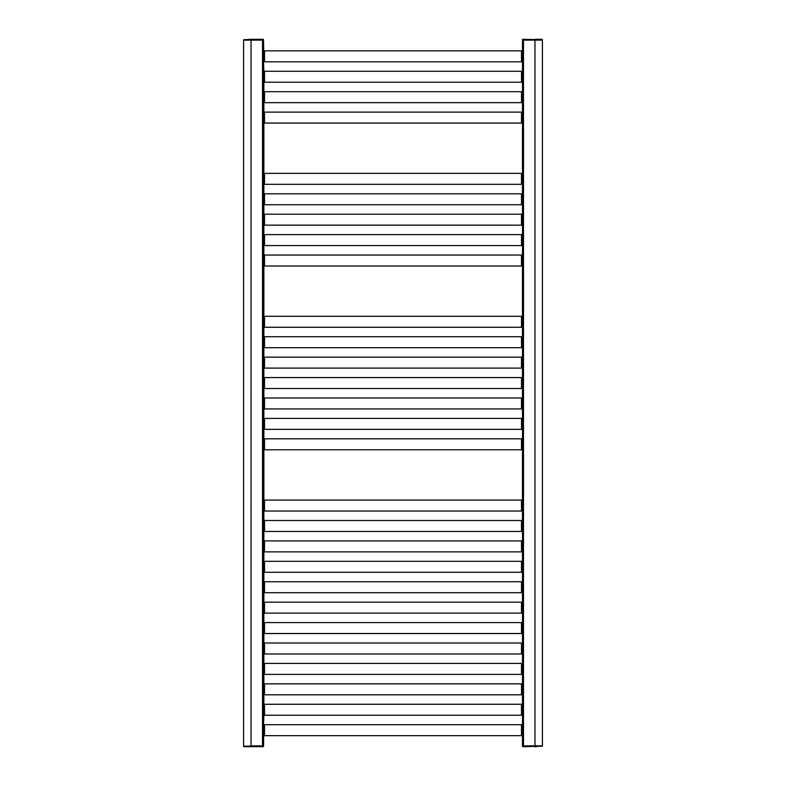 <?xml version="1.0" encoding="UTF-8"?>
<svg xmlns="http://www.w3.org/2000/svg" width="786" height="786" viewBox="0 0 786 786"><rect width="100%" height="100%" fill="white"/><g stroke="black" fill="none" stroke-linecap="round" stroke-linejoin="round"><path stroke-width="1.18" d="M522.484 745.855L542.409 745.855L542.409 40.145L542.409 746.199L522.484 746.199A0.501 0.501 0 0 0 522.985 746.7A0.501 0.501 0 0 1 522.484 746.199A0.501 0.501 0 0 0 522.985 746.7A0.501 0.501 0 0 1 522.484 746.199L522.484 40.145L542.409 40.145L541.908 39.3L534.942 39.3L541.908 39.3M522.484 725.046L522.13 724.987A0.501 0.501 0 0 1 521.884 724.869L521.816 724.81A0.501 0.501 0 0 0 521.491 724.692L264.509 724.692A0.501 0.501 0 0 0 264.184 724.81L264.116 724.869A0.501 0.501 0 0 1 263.87 724.987L263.516 746.199L243.591 746.199L263.516 745.855L263.516 39.801A0.501 0.501 0 0 0 263.015 39.3L251.058 39.3L263.015 39.3A0.501 0.501 0 0 1 263.516 39.801L263.87 61.514A0.501 0.501 0 0 1 264.116 61.632L264.184 61.691A0.501 0.501 0 0 0 264.509 61.809L521.491 61.809A0.501 0.501 0 0 0 521.816 61.691L521.884 61.632A0.501 0.501 0 0 1 522.13 61.514L522.484 61.455M263.516 724.957L263.87 714.926A0.501 0.501 0 0 1 264.116 715.044L264.184 715.103A0.501 0.501 0 0 0 264.509 715.221L521.491 715.221A0.501 0.501 0 0 0 521.816 715.103L521.884 715.044A0.501 0.501 0 0 1 522.13 714.926L522.484 714.867M522.484 704.629L522.13 704.561A0.501 0.501 0 0 1 521.884 704.452L521.816 704.394A0.501 0.501 0 0 0 521.491 704.266L264.509 704.266A0.501 0.501 0 0 0 264.184 704.394L264.116 704.452A0.501 0.501 0 0 1 263.87 704.561L263.87 694.51A0.501 0.501 0 0 1 264.116 694.618L264.184 694.686A0.501 0.501 0 0 0 264.509 694.804L521.491 694.804A0.501 0.501 0 0 0 521.816 694.686L521.884 694.618A0.501 0.501 0 0 1 522.13 694.51L522.484 694.451M522.484 684.203L522.13 684.144A0.501 0.501 0 0 1 521.884 684.036L521.816 683.967A0.501 0.501 0 0 0 521.491 683.849L264.509 683.849A0.501 0.501 0 0 0 264.184 683.967L264.116 684.036A0.501 0.501 0 0 1 263.87 684.144L263.87 674.093A0.501 0.501 0 0 1 264.116 674.201L264.184 674.26A0.501 0.501 0 0 0 264.509 674.388L521.491 674.388A0.501 0.501 0 0 0 521.816 674.26L521.884 674.201A0.501 0.501 0 0 1 522.13 674.093L522.484 674.024M522.484 663.787L522.13 663.728A0.501 0.501 0 0 1 521.884 663.61L521.816 663.551A0.501 0.501 0 0 0 521.491 663.433L264.509 663.433A0.501 0.501 0 0 0 264.184 663.551L264.116 663.61A0.501 0.501 0 0 1 263.87 663.728L263.87 653.667A0.501 0.501 0 0 1 264.116 653.785L264.184 653.844A0.501 0.501 0 0 0 264.509 653.972L521.491 653.972A0.501 0.501 0 0 0 521.816 653.844L521.884 653.785A0.501 0.501 0 0 1 522.13 653.667L522.484 653.608M522.484 643.37L522.13 643.312A0.501 0.501 0 0 1 521.884 643.194L521.816 643.135A0.501 0.501 0 0 0 521.491 643.007L264.509 643.007A0.501 0.501 0 0 0 264.184 643.135L264.116 643.194A0.501 0.501 0 0 1 263.87 643.312L263.87 633.251A0.501 0.501 0 0 1 264.116 633.369L264.184 633.428A0.501 0.501 0 0 0 264.509 633.545L521.491 633.545A0.501 0.501 0 0 0 521.816 633.428L521.884 633.369A0.501 0.501 0 0 1 522.13 633.251L522.484 633.192M522.484 622.954L522.13 622.885A0.501 0.501 0 0 1 521.884 622.777L521.816 622.708A0.501 0.501 0 0 0 521.491 622.591L264.509 622.591A0.501 0.501 0 0 0 264.184 622.708L264.116 622.777A0.501 0.501 0 0 1 263.87 622.885L263.87 612.834A0.501 0.501 0 0 1 264.116 612.942L264.184 613.011A0.501 0.501 0 0 0 264.509 613.129L521.491 613.129A0.501 0.501 0 0 0 521.816 613.011L521.884 612.942A0.501 0.501 0 0 1 522.13 612.834L522.484 612.766M522.484 602.528L522.13 602.469A0.501 0.501 0 0 1 521.884 602.351L521.816 602.292A0.501 0.501 0 0 0 521.491 602.174L264.509 602.174A0.501 0.501 0 0 0 264.184 602.292L264.116 602.351A0.501 0.501 0 0 1 263.87 602.469L263.87 592.408A0.501 0.501 0 0 1 264.116 592.526L264.184 592.585A0.501 0.501 0 0 0 264.509 592.713L521.491 592.713A0.501 0.501 0 0 0 521.816 592.585L521.884 592.526A0.501 0.501 0 0 1 522.13 592.408L522.484 592.349M522.484 582.112L522.13 582.053A0.501 0.501 0 0 1 521.884 581.935L521.816 581.876A0.501 0.501 0 0 0 521.491 581.748L264.509 581.748A0.501 0.501 0 0 0 264.184 581.876L264.116 581.935A0.501 0.501 0 0 1 263.87 582.053L263.87 571.992A0.501 0.501 0 0 1 264.116 572.11L264.184 572.169A0.501 0.501 0 0 0 264.509 572.287L521.491 572.287A0.501 0.501 0 0 0 521.816 572.169L521.884 572.11A0.501 0.501 0 0 1 522.13 571.992L522.484 571.933M522.484 561.695L522.13 561.626A0.501 0.501 0 0 1 521.884 561.518L521.816 561.459A0.501 0.501 0 0 0 521.491 561.332L264.509 561.332A0.501 0.501 0 0 0 264.184 561.459L264.116 561.518A0.501 0.501 0 0 1 263.87 561.626L263.87 551.576A0.501 0.501 0 0 1 264.116 551.684L264.184 551.752A0.501 0.501 0 0 0 264.509 551.87L521.491 551.87A0.501 0.501 0 0 0 521.816 551.752L521.884 551.684A0.501 0.501 0 0 1 522.13 551.576L522.484 551.517M522.484 541.269L522.13 541.21A0.501 0.501 0 0 1 521.884 541.102L521.816 541.033A0.501 0.501 0 0 0 521.491 540.915L264.509 540.915A0.501 0.501 0 0 0 264.184 541.033L264.116 541.102A0.501 0.501 0 0 1 263.87 541.21L263.87 531.159A0.501 0.501 0 0 1 264.116 531.267L264.184 531.326A0.501 0.501 0 0 0 264.509 531.454L521.491 531.454A0.501 0.501 0 0 0 521.816 531.326L521.884 531.267A0.501 0.501 0 0 1 522.13 531.159L522.484 531.09M522.484 520.853L522.13 520.794A0.501 0.501 0 0 1 521.884 520.676L521.816 520.617A0.501 0.501 0 0 0 521.491 520.499L264.509 520.499A0.501 0.501 0 0 0 264.184 520.617L264.116 520.676A0.501 0.501 0 0 1 263.87 520.794L263.87 510.733A0.501 0.501 0 0 1 264.116 510.851L264.184 510.91A0.501 0.501 0 0 0 264.509 511.038L521.491 511.038A0.501 0.501 0 0 0 521.816 510.91L521.884 510.851A0.501 0.501 0 0 1 522.13 510.733L522.484 510.674M522.484 500.436L522.13 500.377A0.501 0.501 0 0 1 521.884 500.26L521.816 500.201A0.501 0.501 0 0 0 521.491 500.073L264.509 500.073A0.501 0.501 0 0 0 264.184 500.201L264.116 500.26A0.501 0.501 0 0 1 263.87 500.377L263.87 449.474A0.501 0.501 0 0 1 264.116 449.592L264.184 449.651A0.501 0.501 0 0 0 264.509 449.779L521.491 449.779A0.501 0.501 0 0 0 521.816 449.651L521.884 449.592A0.501 0.501 0 0 1 522.13 449.474L522.484 449.415M522.484 439.178L522.13 439.119A0.501 0.501 0 0 1 521.884 439.001L521.816 438.942A0.501 0.501 0 0 0 521.491 438.814L264.509 438.814A0.501 0.501 0 0 0 264.184 438.942L264.116 439.001A0.501 0.501 0 0 1 263.87 439.119L263.87 429.058A0.501 0.501 0 0 1 264.116 429.176L264.184 429.235A0.501 0.501 0 0 0 264.509 429.353L521.491 429.353A0.501 0.501 0 0 0 521.816 429.235L521.884 429.176A0.501 0.501 0 0 1 522.13 429.058L522.484 428.999M522.484 418.761L522.13 418.692A0.501 0.501 0 0 1 521.884 418.584L521.816 418.525A0.501 0.501 0 0 0 521.491 418.398L264.509 418.398A0.501 0.501 0 0 0 264.184 418.525L264.116 418.584A0.501 0.501 0 0 1 263.87 418.692L263.87 408.641A0.501 0.501 0 0 1 264.116 408.749L264.184 408.818A0.501 0.501 0 0 0 264.509 408.936L521.491 408.936A0.501 0.501 0 0 0 521.816 408.818L521.884 408.749A0.501 0.501 0 0 1 522.13 408.641L522.484 408.582M522.484 398.335L522.13 398.276A0.501 0.501 0 0 1 521.884 398.168L521.816 398.099A0.501 0.501 0 0 0 521.491 397.981L264.509 397.981A0.501 0.501 0 0 0 264.184 398.099L264.116 398.168A0.501 0.501 0 0 1 263.87 398.276L263.87 388.225A0.501 0.501 0 0 1 264.116 388.333L264.184 388.392A0.501 0.501 0 0 0 264.509 388.52L521.491 388.52A0.501 0.501 0 0 0 521.816 388.392L521.884 388.333A0.501 0.501 0 0 1 522.13 388.225L522.484 388.156M522.484 377.919L522.13 377.86A0.501 0.501 0 0 1 521.884 377.742L521.816 377.683A0.501 0.501 0 0 0 521.491 377.565L264.509 377.565A0.501 0.501 0 0 0 264.184 377.683L264.116 377.742A0.501 0.501 0 0 1 263.87 377.86L263.87 367.799A0.501 0.501 0 0 1 264.116 367.917L264.184 367.976A0.501 0.501 0 0 0 264.509 368.103L521.491 368.103A0.501 0.501 0 0 0 521.816 367.976L521.884 367.917A0.501 0.501 0 0 1 522.13 367.799L522.484 367.74M522.484 357.502L522.13 357.443A0.501 0.501 0 0 1 521.884 357.325L521.816 357.266A0.501 0.501 0 0 0 521.491 357.139L264.509 357.139A0.501 0.501 0 0 0 264.184 357.266L264.116 357.325A0.501 0.501 0 0 1 263.87 357.443L263.87 347.383A0.501 0.501 0 0 1 264.116 347.5L264.184 347.559A0.501 0.501 0 0 0 264.509 347.677L521.491 347.677A0.501 0.501 0 0 0 521.816 347.559L521.884 347.5A0.501 0.501 0 0 1 522.13 347.383L522.484 347.324M522.484 337.086L522.13 337.017A0.501 0.501 0 0 1 521.884 336.909L521.816 336.84A0.501 0.501 0 0 0 521.491 336.722L264.509 336.722A0.501 0.501 0 0 0 264.184 336.84L264.116 336.909A0.501 0.501 0 0 1 263.87 337.017L263.87 326.966A0.501 0.501 0 0 1 264.116 327.074L264.184 327.143A0.501 0.501 0 0 0 264.509 327.261L521.491 327.261A0.501 0.501 0 0 0 521.816 327.143L521.884 327.074A0.501 0.501 0 0 1 522.13 326.966L522.484 326.897M522.484 316.66L522.13 316.601A0.501 0.501 0 0 1 521.884 316.483L521.816 316.424A0.501 0.501 0 0 0 521.491 316.306L264.509 316.306A0.501 0.501 0 0 0 264.184 316.424L264.116 316.483A0.501 0.501 0 0 1 263.87 316.601L263.87 265.707A0.501 0.501 0 0 1 264.116 265.815L264.184 265.884A0.501 0.501 0 0 0 264.509 266.002L521.491 266.002A0.501 0.501 0 0 0 521.816 265.884L521.884 265.815A0.501 0.501 0 0 1 522.13 265.707L522.484 265.639M522.484 255.401L522.13 255.342A0.501 0.501 0 0 1 521.884 255.234L521.816 255.165A0.501 0.501 0 0 0 521.491 255.047L264.509 255.047A0.501 0.501 0 0 0 264.184 255.165L264.116 255.234A0.501 0.501 0 0 1 263.87 255.342L263.87 245.291A0.501 0.501 0 0 1 264.116 245.399L264.184 245.458A0.501 0.501 0 0 0 264.509 245.586L521.491 245.586A0.501 0.501 0 0 0 521.816 245.458L521.884 245.399A0.501 0.501 0 0 1 522.13 245.291L522.484 245.222M522.484 234.985L522.13 234.926A0.501 0.501 0 0 1 521.884 234.808L521.816 234.749A0.501 0.501 0 0 0 521.491 234.631L264.509 234.631A0.501 0.501 0 0 0 264.184 234.749L264.116 234.808A0.501 0.501 0 0 1 263.87 234.926L263.87 224.865A0.501 0.501 0 0 1 264.116 224.983L264.184 225.042A0.501 0.501 0 0 0 264.509 225.16L521.491 225.16A0.501 0.501 0 0 0 521.816 225.042L521.884 224.983A0.501 0.501 0 0 1 522.13 224.865L522.484 224.806M522.484 214.568L522.13 214.509A0.501 0.501 0 0 1 521.884 214.391L521.816 214.332A0.501 0.501 0 0 0 521.491 214.205L264.509 214.205A0.501 0.501 0 0 0 264.184 214.332L264.116 214.391A0.501 0.501 0 0 1 263.87 214.509L263.87 204.448A0.501 0.501 0 0 1 264.116 204.566L264.184 204.625A0.501 0.501 0 0 0 264.509 204.743L521.491 204.743A0.501 0.501 0 0 0 521.816 204.625L521.884 204.566A0.501 0.501 0 0 1 522.13 204.448L522.484 204.389M522.484 194.152L522.13 194.083A0.501 0.501 0 0 1 521.884 193.975L521.816 193.906A0.501 0.501 0 0 0 521.491 193.788L264.509 193.788A0.501 0.501 0 0 0 264.184 193.906L264.116 193.975A0.501 0.501 0 0 1 263.87 194.083L263.87 184.032A0.501 0.501 0 0 1 264.116 184.14L264.184 184.209A0.501 0.501 0 0 0 264.509 184.327L521.491 184.327A0.501 0.501 0 0 0 521.816 184.209L521.884 184.14A0.501 0.501 0 0 1 522.13 184.032L522.484 183.963M522.484 173.726L522.13 173.667A0.501 0.501 0 0 1 521.884 173.549L521.816 173.49A0.501 0.501 0 0 0 521.491 173.372L264.509 173.372A0.501 0.501 0 0 0 264.184 173.49L264.116 173.549A0.501 0.501 0 0 1 263.87 173.667L263.87 122.773A0.501 0.501 0 0 1 264.116 122.881L264.184 122.95A0.501 0.501 0 0 0 264.509 123.068L521.491 123.068A0.501 0.501 0 0 0 521.816 122.95L521.884 122.881A0.501 0.501 0 0 1 522.13 122.773L522.484 122.704M522.484 112.467L522.13 112.408A0.501 0.501 0 0 1 521.884 112.3L521.816 112.231A0.501 0.501 0 0 0 521.491 112.113L264.509 112.113A0.501 0.501 0 0 0 264.184 112.231L264.116 112.3A0.501 0.501 0 0 1 263.87 112.408L263.87 102.347A0.501 0.501 0 0 1 264.116 102.465L264.184 102.524A0.501 0.501 0 0 0 264.509 102.652L521.491 102.652A0.501 0.501 0 0 0 521.816 102.524L521.884 102.465A0.501 0.501 0 0 1 522.13 102.347L522.484 102.288M522.484 92.05L522.13 91.991A0.501 0.501 0 0 1 521.884 91.874L521.816 91.815A0.501 0.501 0 0 0 521.491 91.697L264.509 91.697A0.501 0.501 0 0 0 264.184 91.815L264.116 91.874A0.501 0.501 0 0 1 263.87 91.991L263.87 81.931A0.501 0.501 0 0 1 264.116 82.049L264.184 82.108A0.501 0.501 0 0 0 264.509 82.225L521.491 82.225A0.501 0.501 0 0 0 521.816 82.108L521.884 82.049A0.501 0.501 0 0 1 522.13 81.931L522.484 81.872M522.484 71.634L522.13 71.575A0.501 0.501 0 0 1 521.884 71.457L521.816 71.398A0.501 0.501 0 0 0 521.491 71.271L264.509 71.271A0.501 0.501 0 0 0 264.184 71.398L264.116 71.457A0.501 0.501 0 0 1 263.87 71.575L263.516 61.534M263.516 735.372L263.87 735.342A0.501 0.501 0 0 1 264.116 735.46L264.184 735.519A0.501 0.501 0 0 0 264.509 735.647L521.491 735.647A0.501 0.501 0 0 0 521.816 735.519L521.884 735.46A0.501 0.501 0 0 1 522.13 735.342L522.484 735.283M263.516 704.541L263.516 714.955M263.516 684.125L263.516 694.529M263.516 663.708L263.516 674.113M263.516 643.282L263.516 653.697M263.516 622.866L263.516 633.27M263.516 602.449L263.516 612.854M263.516 582.023L263.516 592.438M263.516 561.607L263.516 572.021M263.516 541.19L263.516 551.595M263.516 520.774L263.516 531.179M263.516 500.348L263.516 510.762M263.516 439.089L263.516 449.504M263.516 418.673L263.516 429.077M263.516 398.256L263.516 408.661M263.516 377.83L263.516 388.245M263.516 357.414L263.516 367.828M263.516 336.998L263.516 347.402M263.516 316.581L263.516 326.986M263.516 255.322L263.516 265.727M263.516 234.896L263.516 245.311M263.516 214.48L263.516 224.894M263.516 194.063L263.516 204.468M263.516 173.647L263.516 184.052M263.516 112.388L263.516 122.793M263.516 91.962L263.516 102.377M263.516 71.546L263.516 81.96M522.484 51.218L522.13 51.149A0.501 0.501 0 0 1 521.884 51.041L521.816 50.972A0.501 0.501 0 0 0 521.491 50.854L264.509 50.854A0.501 0.501 0 0 0 264.184 50.972L264.116 51.041A0.501 0.501 0 0 1 263.87 51.149L263.516 51.129M243.591 39.801L251.058 39.3L251.058 39.801L243.591 39.801L243.591 745.855L243.591 40.145L263.516 40.145M542.409 746.199L522.985 746.7M523.731 746.7L523.731 745.855L534.961 745.855L534.961 40.145L523.731 40.145L523.731 39.3L542.409 39.801M534.942 745.855L534.942 746.7L536.425 746.7M251.058 746.7L244.092 746.7L251.058 746.7L251.058 745.855L262.269 745.855L262.269 746.7L251.058 746.7M263.516 745.855L263.516 746.199A0.501 0.501 0 0 1 263.015 746.7L262.269 746.7M262.269 39.3L262.269 40.145L251.039 40.145L251.058 745.855M522.484 40.145L522.484 39.801A0.501 0.501 0 0 1 522.985 39.3L523.731 39.3M522.985 39.3A0.501 0.501 0 0 0 522.484 39.801A0.501 0.501 0 0 1 522.985 39.3A0.501 0.501 0 0 0 522.484 39.801L534.942 40.145M523.486 745.855L523.486 40.145M262.514 745.855L262.514 40.145M263.015 746.7A0.501 0.501 0 0 0 263.516 746.199M251.058 40.145L263.516 39.801M521.491 724.692L521.491 735.647M264.509 724.692L264.509 735.647M264.184 724.81L264.184 735.519M264.116 724.869L264.116 735.46M263.87 724.987L263.87 735.342M522.13 724.987L522.13 735.342M521.884 724.869L521.884 735.46M521.816 724.81L521.816 735.519M521.491 704.266L521.491 715.221M264.509 704.266L264.509 715.221M264.184 704.394L264.184 715.103M264.116 704.452L264.116 715.044M263.87 704.561L263.87 714.926M522.13 704.561L522.13 714.926M521.884 704.452L521.884 715.044M521.816 704.394L521.816 715.103M521.491 683.849L521.491 694.804M264.509 683.849L264.509 694.804M264.184 683.967L264.184 694.686M264.116 684.036L264.116 694.618M263.87 684.144L263.87 694.51M522.13 684.144L522.13 694.51M521.884 684.036L521.884 694.618M521.816 683.967L521.816 694.686M521.491 663.433L521.491 674.388M264.509 663.433L264.509 674.388M264.184 663.551L264.184 674.26M264.116 663.61L264.116 674.201M263.87 663.728L263.87 674.093M522.13 663.728L522.13 674.093M521.884 663.61L521.884 674.201M521.816 663.551L521.816 674.26M521.491 643.007L521.491 653.972M264.509 643.007L264.509 653.972M264.184 643.135L264.184 653.844M264.116 643.194L264.116 653.785M263.87 643.312L263.87 653.667M522.13 643.312L522.13 653.667M521.884 643.194L521.884 653.785M521.816 643.135L521.816 653.844M521.491 622.591L521.491 633.545M264.509 622.591L264.509 633.545M264.184 622.708L264.184 633.428M264.116 622.777L264.116 633.369M263.87 622.885L263.87 633.251M522.13 622.885L522.13 633.251M521.884 622.777L521.884 633.369M521.816 622.708L521.816 633.428M521.491 602.174L521.491 613.129M264.509 602.174L264.509 613.129M264.184 602.292L264.184 613.011M264.116 602.351L264.116 612.942M263.87 602.469L263.87 612.834M522.13 602.469L522.13 612.834M521.884 602.351L521.884 612.942M521.816 602.292L521.816 613.011M521.491 581.748L521.491 592.713M264.509 581.748L264.509 592.713M264.184 581.876L264.184 592.585M264.116 581.935L264.116 592.526M263.87 582.053L263.87 592.408M522.13 582.053L522.13 592.408M521.884 581.935L521.884 592.526M521.816 581.876L521.816 592.585M521.491 561.332L521.491 572.287M264.509 561.332L264.509 572.287M264.184 561.459L264.184 572.169M264.116 561.518L264.116 572.11M263.87 561.626L263.87 571.992M522.13 561.626L522.13 571.992M521.884 561.518L521.884 572.11M521.816 561.459L521.816 572.169M521.491 540.915L521.491 551.87M264.509 540.915L264.509 551.87M264.184 541.033L264.184 551.752M264.116 541.102L264.116 551.684M263.87 541.21L263.87 551.576M522.13 541.21L522.13 551.576M521.884 541.102L521.884 551.684M521.816 541.033L521.816 551.752M521.491 520.499L521.491 531.454M264.509 520.499L264.509 531.454M264.184 520.617L264.184 531.326M264.116 520.676L264.116 531.267M263.87 520.794L263.87 531.159M522.13 520.794L522.13 531.159M521.884 520.676L521.884 531.267M521.816 520.617L521.816 531.326M521.491 500.073L521.491 511.038M264.509 500.073L264.509 511.038M264.184 500.201L264.184 510.91M264.116 500.26L264.116 510.851M263.87 500.377L263.87 510.733M522.13 500.377L522.13 510.733M521.884 500.26L521.884 510.851M521.816 500.201L521.816 510.91M521.491 438.814L521.491 449.779M264.509 438.814L264.509 449.779M264.184 438.942L264.184 449.651M264.116 439.001L264.116 449.592M263.87 439.119L263.87 449.474M522.13 439.119L522.13 449.474M521.884 439.001L521.884 449.592M521.816 438.942L521.816 449.651M521.491 418.398L521.491 429.353M264.509 418.398L264.509 429.353M264.184 418.525L264.184 429.235M264.116 418.584L264.116 429.176M263.87 418.692L263.87 429.058M522.13 418.692L522.13 429.058M521.884 418.584L521.884 429.176M521.816 418.525L521.816 429.235M521.491 397.981L521.491 408.936M264.509 397.981L264.509 408.936M264.184 398.099L264.184 408.818M264.116 398.168L264.116 408.749M263.87 398.276L263.87 408.641M522.13 398.276L522.13 408.641M521.884 398.168L521.884 408.749M521.816 398.099L521.816 408.818M521.491 377.565L521.491 388.52M264.509 377.565L264.509 388.52M264.184 377.683L264.184 388.392M264.116 377.742L264.116 388.333M263.87 377.86L263.87 388.225M522.13 377.86L522.13 388.225M521.884 377.742L521.884 388.333M521.816 377.683L521.816 388.392M521.491 357.139L521.491 368.103M264.509 357.139L264.509 368.103M264.184 357.266L264.184 367.976M264.116 357.325L264.116 367.917M263.87 357.443L263.87 367.799M522.13 357.443L522.13 367.799M521.884 357.325L521.884 367.917M521.816 357.266L521.816 367.976M521.491 336.722L521.491 347.677M264.509 336.722L264.509 347.677M264.184 336.84L264.184 347.559M264.116 336.909L264.116 347.5M263.87 337.017L263.87 347.383M522.13 337.017L522.13 347.383M521.884 336.909L521.884 347.5M521.816 336.84L521.816 347.559M521.491 316.306L521.491 327.261M264.509 316.306L264.509 327.261M264.184 316.424L264.184 327.143M264.116 316.483L264.116 327.074M263.87 316.601L263.87 326.966M522.13 316.601L522.13 326.966M521.884 316.483L521.884 327.074M521.816 316.424L521.816 327.143M521.491 255.047L521.491 266.002M264.509 255.047L264.509 266.002M264.184 255.165L264.184 265.884M264.116 255.234L264.116 265.815M263.87 255.342L263.87 265.707M522.13 255.342L522.13 265.707M521.884 255.234L521.884 265.815M521.816 255.165L521.816 265.884M521.491 234.631L521.491 245.586M264.509 234.631L264.509 245.586M264.184 234.749L264.184 245.458M264.116 234.808L264.116 245.399M263.87 234.926L263.87 245.291M522.13 234.926L522.13 245.291M521.884 234.808L521.884 245.399M521.816 234.749L521.816 245.458M521.491 214.205L521.491 225.16M264.509 214.205L264.509 225.16M264.184 214.332L264.184 225.042M264.116 214.391L264.116 224.983M263.87 214.509L263.87 224.865M522.13 214.509L522.13 224.865M521.884 214.391L521.884 224.983M521.816 214.332L521.816 225.042M521.491 193.788L521.491 204.743M264.509 193.788L264.509 204.743M264.184 193.906L264.184 204.625M264.116 193.975L264.116 204.566M263.87 194.083L263.87 204.448M522.13 194.083L522.13 204.448M521.884 193.975L521.884 204.566M521.816 193.906L521.816 204.625M521.491 173.372L521.491 184.327M264.509 173.372L264.509 184.327M264.184 173.49L264.184 184.209M264.116 173.549L264.116 184.14M263.87 173.667L263.87 184.032M522.13 173.667L522.13 184.032M521.884 173.549L521.884 184.14M521.816 173.49L521.816 184.209M521.491 112.113L521.491 123.068M264.509 112.113L264.509 123.068M264.184 112.231L264.184 122.95M264.116 112.3L264.116 122.881M263.87 112.408L263.87 122.773M522.13 112.408L522.13 122.773M521.884 112.3L521.884 122.881M521.816 112.231L521.816 122.95M521.491 91.697L521.491 102.652M264.509 91.697L264.509 102.652M264.184 91.815L264.184 102.524M264.116 91.874L264.116 102.465M263.87 91.991L263.87 102.347M522.13 91.991L522.13 102.347M521.884 91.874L521.884 102.465M521.816 91.815L521.816 102.524M521.491 71.271L521.491 82.225M264.509 71.271L264.509 82.225M264.184 71.398L264.184 82.108M264.116 71.457L264.116 82.049M263.87 71.575L263.87 81.931M522.13 71.575L522.13 81.931M521.884 71.457L521.884 82.049M521.816 71.398L521.816 82.108M521.491 50.854L521.491 61.809M264.509 50.854L264.509 61.809M264.184 50.972L264.184 61.691M264.116 51.041L264.116 61.632M263.87 51.149L263.87 61.514M522.13 51.149L522.13 61.514M521.884 51.041L521.884 61.632M521.816 50.972L521.816 61.691M243.591 746.199L244.092 746.7"/></g></svg>
